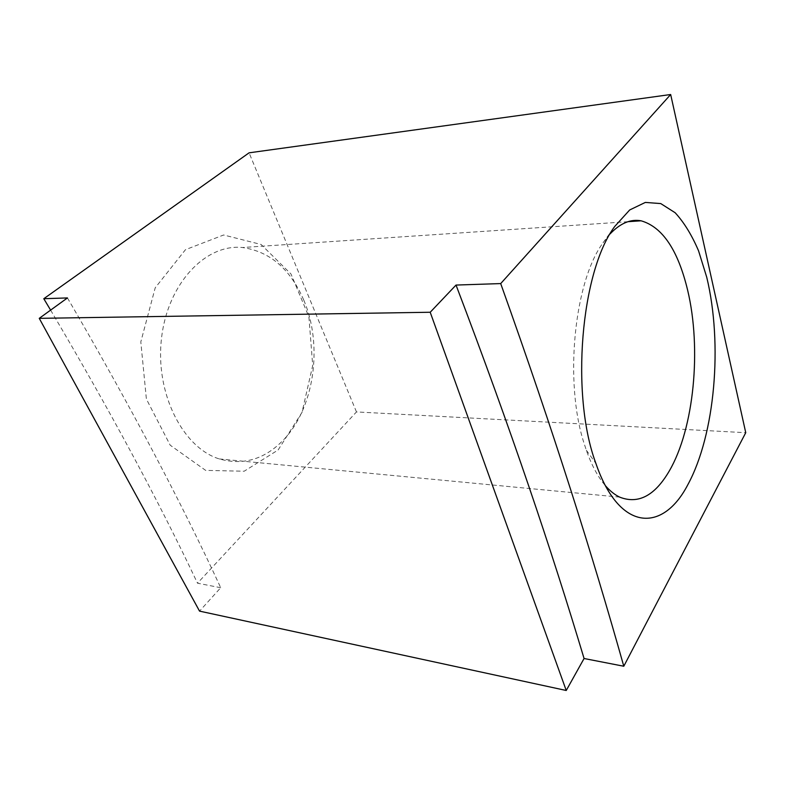 <?xml version="1.0" encoding="UTF-8"?>
<svg xmlns="http://www.w3.org/2000/svg" width="785" height="785" viewBox="0 0 785 785"><rect width="100%" height="100%" fill="white"/><g stroke="black" fill="none" stroke-linecap="round" stroke-linejoin="round"><path stroke-width="0.59" stroke-dasharray="3.92 2.94" d="M67.451 297.927C129.947 405.129 181.041 501.723 220.713 587.72L199.547 611.122M220.713 587.72L197.496 583.196L356.468 411.929L745.75 432.692M50.613 310.124C109.959 410.457 158.923 501.478 197.496 583.196M356.468 411.929L249.081 152.83M278.116 449.991L302.009 412.39L312.705 365.506L308.907 316.846L290.99 274.004L261.101 244.488L223.637 234.99L185.476 249.679L155.214 287.801L140.809 341.907L146.383 399.035L170.198 445.183L205.65 470.382L244.174 471.226L278.116 449.991M610.053 233.95L603.008 242.859C574.1 281.893 564.111 382.344 584.118 443.476L586.316 450.207C591.694 465.417 598.082 477.28 605.49 485.797M303.785 300.145C323.312 345.714 314.304 408.897 282.6 440.827C264.035 459.529 242.948 465.564 219.329 458.94C182.905 447.813 154.959 393.334 161.524 338.207C167.745 283.012 205.945 243.674 242.437 247.52C269.863 251.445 290.313 268.98 303.785 300.145M628.01 221.684L242.437 247.52M619.659 497.121L219.329 458.94M586.316 450.207L595.884 463.395M603.008 242.859L614.753 226.433"/><path stroke-width="1.18" d="M39.25 318.347L430.209 312.253L566.24 690.486L199.547 611.122L39.25 318.347L67.451 297.927L43.793 298.712L50.613 310.124M566.24 690.486L584.069 658.507L623.79 666.239C592.783 556.104 554.475 434.046 500.702 283.581L456.026 285.063L430.209 312.253M584.069 658.507C551.639 550.55 511.663 431.161 456.026 285.063M623.79 666.239L745.75 432.692L670.665 94.514L500.702 283.581M43.793 298.712L249.081 152.83L670.665 94.514M687.856 484.659C662.952 532.809 619.385 532.22 595.884 463.395C570.352 395.149 580.792 271.688 614.753 226.433L629.688 209.968L645.329 202.422L660.754 203.58L675.149 212.735C684.049 222.42 691.85 235.107 698.542 250.798L706.736 277.242C722.867 343.948 715.155 434.458 687.856 484.659M605.49 485.797C610.043 490.998 614.763 494.766 619.659 497.121C638.323 504.48 654.906 495.718 669.389 470.814C694.087 428.453 701.672 348.736 687.65 290.234C677.995 250.111 662.481 226.973 641.09 220.801C630.6 218.868 620.258 223.244 610.053 233.95M641.09 220.801L628.01 221.684"/></g></svg>
